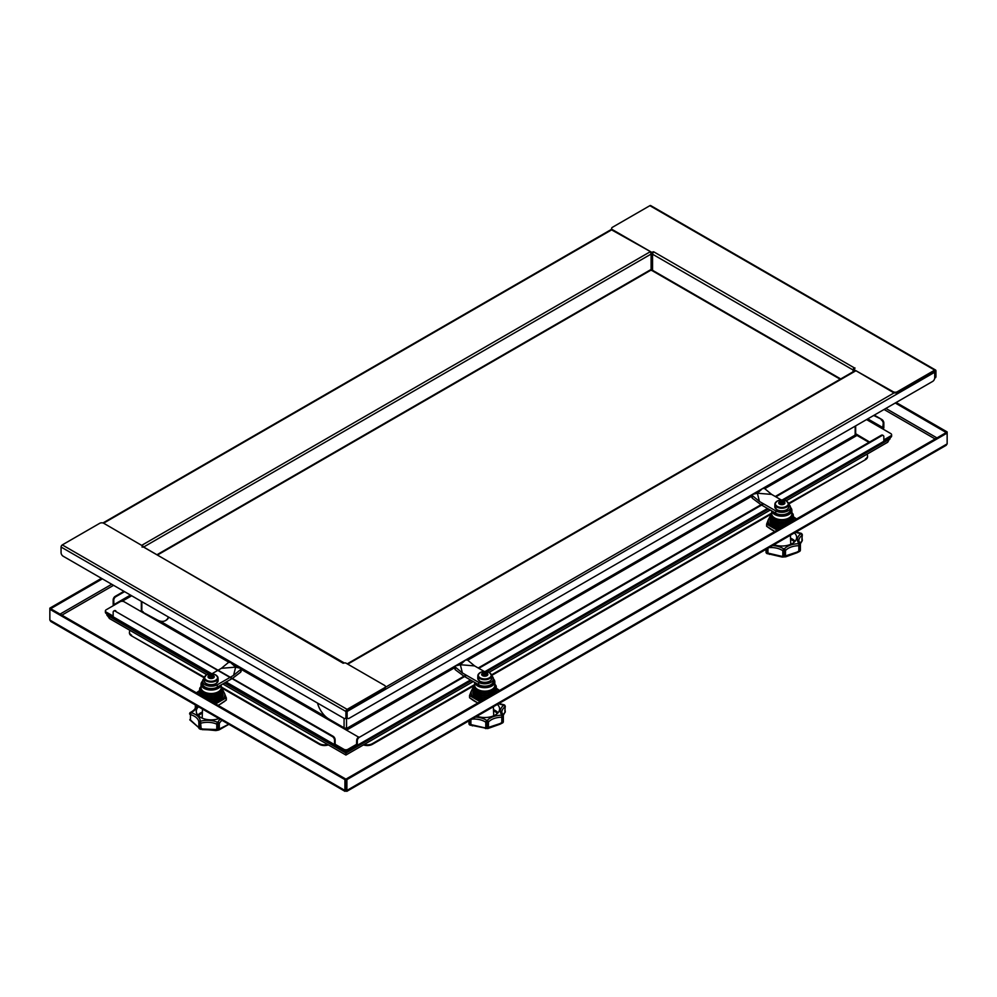 <?xml version="1.0" encoding="UTF-8"?>
<svg xmlns="http://www.w3.org/2000/svg" width="997" height="997" viewBox="0 0 997 997"><rect width="100%" height="100%" fill="white"/><g stroke="black" fill="none" stroke-linecap="round" stroke-linejoin="round"><path stroke-width="1.5" d="M345.037 791.369L50.81 621.505L49.85 620.072L49.85 609.267L344.925 779.629L344.925 790.434L345.909 791.007L346.894 790.434L346.894 779.629L947.15 433.072L947.15 443.877L946.19 445.31L346.782 791.369M345.909 791.007L345.834 789.898L344.925 790.434L345.909 791.007L947.15 443.877M102.367 578.858L50.76 608.656L49.85 608.133L49.85 609.267L50.76 608.743L345.834 779.093L344.925 779.629M345.834 789.898L345.834 779.093M345.909 789.948L345.984 779.093L946.24 432.548L947.15 433.072L947.15 431.925L896.153 402.489M345.984 789.898L346.894 790.434M345.984 779.093L346.894 779.629M946.24 432.548L895.244 403.012M946.24 432.461L947.15 431.925M101.457 578.335L49.85 608.133M221.184 703.658L220.262 704.194M475.631 701.851L474.697 701.302M772.675 530.354L771.74 529.806M934.999 377.913A2.879 1.658 -120 0 0 935.336 377.788A2.879 1.658 -120 0 0 935.934 376.467L935.934 370.834A1.732 0.997 120 0 0 935.572 370.037A1.732 0.997 120 0 0 934.712 370.124L897.275 391.746A2.879 1.658 180 0 1 893.2 391.746L854.055 369.638L893.2 392.444A2.879 1.658 -0 0 0 897.275 392.444L934.712 370.834M854.304 369.987L854.304 367.868L855.04 368.043L853.694 369.638L853.694 371.445M611.66 228.811A2.879 1.658 -0 0 0 611.597 229.173A2.879 1.658 -0 0 0 612.432 230.344L652.561 252.802L612.432 229.634A2.879 1.658 180 0 1 611.597 228.463A2.879 1.658 180 0 1 612.432 227.291L649.87 205.681A1.732 0.997 -60 0 1 650.729 205.594L935.572 370.037M652.561 252.104L653.907 251.917L854.304 367.868A1.732 0.997 120 0 0 853.083 369.987L853.083 371.794M883.13 429.146A1.732 0.997 120 0 0 883.841 427.451L883.841 422.99A2.879 1.658 -120 0 0 881.809 419.463L873.671 415.462M881.809 419.463L874.282 415.113M881.198 419.812A2.879 1.658 60 0 1 883.23 423.339L882.619 428.86L890.757 433.558A2.879 1.658 180 0 1 891.605 434.729A2.879 1.658 180 0 1 890.757 435.913L883.841 439.901M775.865 496.842L881.809 435.677A2.879 1.658 -60 0 1 883.255 435.527A2.879 1.658 -60 0 1 883.841 436.848L883.841 441.31L890.757 437.322A2.879 1.658 0 0 0 891.605 436.138L891.605 435.44A2.879 1.658 180 0 1 890.757 436.611A2.879 1.658 -0 0 0 891.605 435.44A2.879 1.658 -0 0 0 891.542 435.091M890.757 435.913L883.841 440.612L890.757 436.611L890.757 437.322M855.762 434.729L868.998 442.369M935.934 376.467L935.323 376.829A2.879 1.658 60 0 1 934.725 378.137A2.879 1.658 60 0 1 934.7 378.15M935.323 376.829L935.323 371.183M653.409 252.378L652.561 252.802M869.608 442.02L856.373 434.144L854.94 434.866L856.373 434.144M652.561 270.312L652.561 254.21A1.732 0.997 -60 0 1 653.783 252.104M882.906 435.415A2.879 1.658 120 0 0 882.644 435.178A2.879 1.658 120 0 0 881.198 435.315L881.809 435.677M358.721 736.97A2.879 1.658 120 0 0 356.689 740.497L356.515 745.357L347.941 750.006A2.879 1.658 180 0 1 343.878 750.006L343.878 750.716A2.879 1.658 0 0 0 347.941 750.716L356.079 746.018A1.732 0.997 -120 0 0 356.938 746.105A1.732 0.997 -120 0 0 357.3 745.307L357.3 740.846A2.879 1.658 -60 0 1 359.331 737.319L465.998 675.031M478.211 667.99L763.041 503.535M775.255 496.494L881.198 435.315M359.331 737.319L466.608 675.393M478.822 668.339L763.652 503.896M343.878 750.716L330.044 742.603M343.878 749.308L343.878 750.006L335.74 745.307L343.878 750.006A2.879 1.658 0 0 0 347.941 750.006L347.941 749.308A2.879 1.658 180 0 1 343.878 749.308L335.74 744.609L335.74 745.307A1.732 0.997 120 0 1 334.867 745.395L225.621 682.322M934.351 371.034A1.732 0.997 60 0 1 934.712 372.242L934.712 377.875A2.879 1.658 -60 0 1 932.681 381.402L349.162 718.289A2.879 1.658 -60 0 1 347.729 718.438A2.879 1.658 -60 0 1 347.13 717.117L347.13 711.472A1.732 0.997 -120 0 0 346.819 710.35M345.585 718.201A2.879 1.658 -120 0 0 345.922 718.077A2.879 1.658 -120 0 0 346.52 716.768L346.52 716.768A2.879 1.658 120 0 0 347.118 718.077A2.879 1.658 120 0 0 347.455 718.201M347.13 717.117L346.52 716.768L346.52 727.81A1.732 0.997 180 0 1 344.077 727.81L329.022 719.111A17.261 9.97 60 0 1 317.507 703.072M782.259 499.971L883.841 441.31A1.732 0.997 60 0 1 883.492 442.107L783.144 500.033M356.079 746.018L347.941 750.716M764.749 488.692L856.984 435.44L856.373 434.38L763.079 488.243M346.819 728.333L344.688 728.869L346.52 727.81M855.663 425.869L855.663 433.446A1.732 0.997 180 0 1 855.164 434.144L855.164 426.155M454.906 666.17L345.298 729.218M344.277 663.03A1.732 0.997 120 0 0 344.09 662.855A1.732 0.997 120 0 0 343.217 662.943L345.66 662.943L384.568 685.4A2.879 1.658 180 0 1 385.403 686.572A2.879 1.658 180 0 1 384.568 687.756L347.13 709.366A1.732 0.997 120 0 0 345.909 711.472L345.909 717.117L346.52 716.768L347.13 710.063L384.568 688.453A2.879 1.658 0 0 0 385.403 687.282A2.879 1.658 0 0 0 385.341 686.933M343.217 663.292L142.696 546.468L141.96 546.992L142.945 546.107L142.945 546.817M345.909 717.117A2.879 1.658 60 0 1 345.311 718.438A2.879 1.658 60 0 1 343.878 718.289L63.11 556.189A2.879 1.658 60 0 1 61.066 552.662L61.066 547.029A1.732 0.997 -60 0 1 62.288 544.91L99.725 523.3A2.879 1.658 180 0 1 103.8 523.3L142.945 546.107M105.458 611.286A2.879 1.658 0 0 0 105.395 611.635A2.879 1.658 0 0 0 106.243 612.806L113.16 616.807L113.16 612.345A2.879 1.658 60 0 1 113.745 611.024A2.879 1.658 60 0 1 115.191 611.161L332.475 736.621A2.879 1.658 60 0 1 334.518 740.135L334.518 744.609A1.732 0.997 120 0 0 334.867 745.395M334.518 740.135L335.129 739.786A2.879 1.658 -120 0 0 333.085 736.26L332.475 736.621M115.191 611.161L333.085 736.26M335.129 739.786L335.129 744.248M115.802 610.812A2.879 1.658 -120 0 0 114.356 610.675A2.879 1.658 -120 0 0 114.094 610.899M356.689 744.248L347.941 749.308M113.16 616.096L106.243 612.108A2.879 1.658 180 0 1 105.395 610.924A2.879 1.658 180 0 1 106.243 609.753L120.076 601.764A2.879 1.658 180 0 1 124.139 601.764L142.696 612.482L143.219 611.846M343.741 727.611L343.217 728.259L358.534 737.095M210.878 673.81L113.508 617.592A1.732 0.997 -60 0 1 113.16 616.807L106.243 612.806A2.879 1.658 180 0 1 105.395 611.635L105.395 610.924M343.728 728.545A1.732 0.997 120 0 0 344.189 727.86M142.696 547.166A1.732 0.997 -60 0 1 143.556 547.079L651.091 254.073A1.732 0.997 -120 0 0 649.87 251.954L141.836 545.272M123.94 591.308L115.191 596.368A2.879 1.658 120 0 0 113.16 599.882L113.16 604.356A1.732 0.997 -120 0 0 113.508 605.553M113.16 599.882L113.77 600.244A2.879 1.658 -60 0 1 115.802 596.717L115.191 596.368M124.55 591.67L115.802 596.717M113.77 600.244L113.945 605.304M105.458 611.984A2.879 1.658 -0 0 0 105.395 612.345A2.879 1.658 -0 0 0 106.243 613.516L106.243 612.108M120.076 621.38L106.243 613.516M120.076 621.505A2.879 1.658 -0 0 0 120.824 621.816M652.561 255.98L651.091 255.83L651.091 254.073M165.826 620.408A17.261 9.97 -120 0 0 166.138 620.246A17.261 9.97 -120 0 0 168.78 617.205M168.406 616.981A17.261 9.97 60 0 1 165.527 620.595A17.261 9.97 60 0 1 156.903 619.735L140.627 611.049L141.4 610.6M142.048 611.161L141.238 611.398M652.561 255.319A1.732 0.997 -0 0 0 651.091 255.257M141.836 601.652L141.836 611.049A1.732 0.997 180 0 1 141.337 610.338L141.337 601.353M363.481 744.896A7.191 4.15 0 0 0 372.429 744.323L473.413 686.023M372.429 744.323L372.429 743.625A7.191 4.15 180 0 1 364.279 744.447M372.429 743.625L474.086 684.927M491.546 674.857L771.13 513.43M788.59 503.36L865.458 459.679A7.191 4.15 0 0 0 867.564 456.738A7.191 4.15 0 0 0 867.54 456.389M866.879 454.258A7.191 4.15 180 0 1 867.564 456.04A7.191 4.15 180 0 1 865.458 458.969M222.481 688.379L319.389 744.323A7.191 4.15 0 0 0 328.325 744.896M327.539 744.447A7.191 4.15 180 0 1 319.389 743.625L319.389 744.323M129.46 632.584A7.191 4.15 -0 0 0 129.436 632.933A7.191 4.15 -0 0 0 131.542 635.874L204.348 677.2M221.808 687.282L319.389 743.625M131.542 635.874L204.211 677.835M131.542 635.164A7.191 4.15 180 0 1 129.436 632.235A7.191 4.15 180 0 1 130.121 630.465M491.671 675.48L770.457 514.527M788.714 503.983L865.458 459.679M650.405 270.436L651.776 270.436M143.057 611.747L142.247 612.22M471.494 680.552L345.909 753.059L345.909 755.041L222.83 683.93M109.745 618.639L106.853 615.037L208.984 674.009M887.255 442.444L786.085 500.855M345.909 751.202L345.909 753.059L224.499 682.97M890.147 437.671L887.804 442.12M890.147 438.842L783.954 500.158M768.537 509.056L486.897 671.654M106.853 613.865L106.853 615.037M215.688 674.919A6.468 3.739 0 0 0 206.541 674.919A6.468 3.739 0 0 0 206.541 680.203A6.468 3.739 0 0 0 215.688 680.203A6.468 3.739 0 0 0 215.688 674.919M213.321 675.492A3.116 1.795 180 0 1 213.321 678.035A3.116 1.795 180 0 1 208.921 678.035A3.116 1.795 180 0 1 208.921 675.492A3.116 1.795 180 0 1 213.321 675.492M210.118 675.318L212.872 675.542L213.707 677.337L211.576 678.359L209.358 678.01L208.435 676.24L210.118 675.318A2.729 1.583 0 0 0 209.183 675.667A2.729 1.583 0 0 0 208.572 676.215M209.657 676.016L209.657 678.01L210.217 677.2L212.872 677.536L213.258 675.767A2.729 1.583 0 0 1 213.819 677.025M209.358 678.01L208.984 677.798A2.729 1.583 0 0 1 208.41 676.552M213.196 676.577L213.246 677.574M198.515 706.786A14.83 8.562 0 0 0 196.284 711.297A14.83 8.562 0 0 0 200.634 717.354A14.83 8.562 0 0 0 218.954 718.575M222.044 720.37A15.279 8.823 0 0 0 219.303 723.635L219.303 728.994A1.433 1.396 139.3 0 1 218.281 730.14L202.179 729.63L200.26 728.545A1.433 0.835 180 0 0 201.107 728.483A1.433 0.935 123.4 0 1 199.923 729.019L199.674 728.932A1.433 1.209 -80.8 0 1 199.113 728.134L200.26 728.545L200.509 721.205L201.107 728.483L202.865 729.056L216.773 729.505L216.773 724.146A1.433 0.71 -66.1 0 1 217.645 722.314L217.907 722.264A1.433 1.134 23.3 0 1 219.303 723.635A1.433 0.835 180 0 1 217.583 724.321L217.583 729.667L218.854 729.418L218.854 724.059A1.433 0.773 -117 0 0 217.907 722.264A16.725 9.658 180 0 1 220.163 719.286M197.057 705.938A16.725 9.658 180 0 1 191.075 712.531L190.452 714.6A1.433 0.835 180 0 1 189.841 714.251A1.433 1.034 -43.3 0 1 191.1 712.681A16.725 9.658 180 0 1 195.387 714.475A16.725 9.658 180 0 1 200.285 721.118A1.433 0.947 128.7 0 0 199.113 722.775L199.113 728.134A1.433 0.835 0 0 1 198.839 727.66L198.839 722.302A1.433 1.171 -1.9 0 1 200.285 721.118L200.509 721.205A16.725 9.658 180 0 1 217.645 722.314L217.583 724.321A1.433 0.835 0 0 1 216.773 724.146A15.279 8.823 0 0 0 201.107 723.124A1.433 0.835 180 0 1 199.113 722.775A1.433 0.835 0 0 1 198.839 722.302A15.279 8.823 0 0 0 194.365 716.232A15.279 8.823 0 0 0 190.452 714.6L190.452 719.959L198.839 727.66A1.433 1.408 -175.9 0 0 199.674 728.932L199.799 728.757M191.075 712.531A1.433 1.134 -154.1 0 0 189.692 713.478A1.795 1.034 180 0 0 189.617 713.752A1.795 1.034 180 0 0 189.841 714.251L189.779 713.079A1.433 1.433 0 0 1 190.452 712.406A1.433 0.748 64.4 0 1 191.075 712.531M218.742 729.991L219.863 728.919L218.281 730.14A1.433 1.047 -90.6 0 0 218.854 729.418A1.433 0.835 180 0 0 219.303 728.994L228.625 724.283M198.69 727.536L189.841 719.896A1.433 1.433 0 0 0 189.978 720.121L190.452 719.959A1.433 0.835 180 0 1 189.841 719.61M218.007 730.19L217.583 729.667A1.433 0.835 -0 0 1 216.773 729.505A1.433 1.097 -121.6 0 0 218.007 730.19L216.075 730.527M219.452 729.717L215.838 730.577L199.923 729.019M202.865 729.056L202.179 729.63L202.865 729.056M218.243 699.533L222.181 696.579L218.243 698.174L214.305 701.128L218.243 699.533M211.239 701.389A11.515 6.643 0 0 0 214.305 701.128M208.186 699.62A10.07 5.82 0 0 0 218.243 698.174A10.07 5.82 0 0 0 220.424 696.292M222.181 696.579A11.515 6.643 0 0 0 222.53 693.862M211.663 701.626A10.07 5.82 0 0 0 218.243 699.931A10.07 5.82 0 0 0 220.424 698.05M199.712 693.862A11.515 6.643 0 0 0 199.612 694.672M220.387 698.909L216.76 700.891M207.563 699.258L207.937 699.358A11.515 6.643 0 0 0 214.305 699.358L222.181 694.809A11.515 6.643 0 0 0 222.53 692.092M207.937 699.358L200.061 694.809A11.515 6.643 0 0 1 199.712 692.092M222.181 694.809L214.305 699.358M201.818 694.523A10.07 5.82 0 0 0 203.999 696.417A10.07 5.82 0 0 0 218.243 696.417A10.07 5.82 0 0 0 220.424 694.535M199.712 690.335A11.515 6.643 0 0 0 200.061 693.052L207.937 697.601A11.515 6.643 0 0 0 214.305 697.601L222.181 693.052A11.515 6.643 0 0 0 222.53 690.335M222.181 693.052L214.305 697.601M207.937 697.601L203.999 694.647A10.07 5.82 0 0 0 218.243 694.647A10.07 5.82 0 0 0 220.424 692.765M201.818 692.765A10.07 5.82 0 0 0 203.999 694.647L200.061 693.052M200.061 687.618A11.515 6.643 0 0 0 200.061 691.295L207.937 695.844A11.515 6.643 0 0 0 214.305 695.844L222.181 691.295A11.515 6.643 0 0 0 222.181 687.618L221.558 687.07M207.937 695.844L200.061 691.295M222.181 691.295L214.305 695.844M201.818 691.008A10.07 5.82 0 0 0 203.999 692.89A10.07 5.82 0 0 0 218.243 692.89A10.07 5.82 0 0 0 220.424 691.008M201.045 686.223A10.593 6.119 180 0 0 201.668 690.884L206.329 693.576A10.593 6.119 180 0 0 215.913 693.576L220.574 690.884A10.593 6.119 180 0 0 221.184 686.223M215.913 693.576L220.574 690.884M201.668 690.884L203.999 691.806A10.07 5.82 0 0 0 218.243 691.806A10.07 5.82 0 0 0 221.184 687.693L221.184 684.877M221.122 684.914A10.07 5.82 180 0 1 214.405 689.712A10.07 5.82 180 0 1 203.999 688.329A10.07 5.82 180 0 1 201.045 684.216L201.045 687.693A10.07 5.82 0 0 0 203.999 691.806L206.329 693.576M215.178 704.181L226.244 697.788L224.699 693.837L226.344 699.994L223.428 702.224M224.749 693.862L222.917 690.26M219.066 699.944A10.718 6.194 0 0 0 221.596 697.09M222.58 690.585A13.646 7.876 0 0 1 223.714 691.831L224.699 693.837A13.696 7.901 180 0 1 221.995 699.67L221.945 699.645A13.646 7.876 0 0 0 224.649 693.837L226.307 697.95L221.945 699.645L216.561 703.334M226.344 700.006L219.44 704.655L226.307 700.068L226.344 697.875L226.307 700.068M232.637 678.272L240.726 672.115L240.726 671.018M233.597 675.355L235.641 667.13L221.396 668.314L228.512 662.407L230.544 662.494L235.641 667.13L240.726 668.364L240.726 669.448L233.597 675.355L217.321 684.752A8.637 4.985 180 0 1 207.912 685.836A8.637 4.985 180 0 1 202.59 681.238A8.637 4.985 180 0 1 204.186 678.346M240.726 668.364L240.726 672.115M232.027 678.621L217.321 687.107A8.637 4.985 180 0 1 207.912 688.179A8.637 4.985 180 0 1 202.59 683.581L202.59 681.238M211.838 673.822L221.396 668.314M777.236 501.067A6.468 3.739 0 0 0 777.236 506.351A6.468 3.739 0 0 0 786.384 506.351A6.468 3.739 0 0 0 786.384 501.067A6.468 3.739 0 0 0 777.236 501.067M779.617 501.641A3.116 1.795 180 0 1 784.016 501.641A3.116 1.795 180 0 1 784.016 504.183A3.116 1.795 180 0 1 779.617 504.183A3.116 1.795 180 0 1 779.617 501.641M779.268 503.522L780.053 501.703L782.782 501.441L784.539 502.675L783.567 504.17L780.9 504.47L779.268 503.522A2.729 1.583 0 0 0 779.878 504.058A2.729 1.583 0 0 0 780.813 504.407M779.131 503.448L779.081 503.198A2.729 1.583 0 0 1 779.679 501.952L780.053 503.697L781.137 503.909L781.137 501.915M784.402 502.837L784.539 502.675A2.729 1.583 0 0 1 783.954 503.934L783.567 504.17M783.268 502.176L783.268 504.17L782.271 503.348L781.137 503.909M779.679 503.722L779.741 502.725M773.984 544.736A14.83 8.562 0 0 0 792.303 543.515A14.83 8.562 0 0 0 796.653 537.458A14.83 8.562 0 0 0 794.41 532.934M800.242 543.178L802.024 540.723L802.024 535.364A1.433 0.935 -127 0 0 800.89 533.682L801.102 533.432M772.525 545.571A16.725 9.658 180 0 1 783.929 549.035L784.203 549.011A1.433 1.047 41.2 0 1 785.486 550.556A1.433 0.835 180 0 1 784.888 550.917L784.203 549.011A16.725 9.658 180 0 1 787.306 546.543A16.725 9.658 180 0 1 798.809 543.714A1.433 0.685 67.4 0 1 799.644 545.558L799.868 550.793L800.367 544.898A1.433 1.159 -163 0 0 798.958 543.577A1.433 1.072 -38.4 0 1 800.267 544.412A1.433 0.835 180 0 1 799.644 545.558A1.433 0.835 0 0 1 798.834 545.72L798.958 543.577A16.725 9.658 180 0 1 800.89 533.682A1.433 1.171 4.9 0 1 802.323 534.903L801.875 539.514M767.952 548.213L767.952 553.086L781.536 556.264L782.832 556.089L782.832 550.73A1.433 0.91 -55.1 0 1 783.929 549.035L783.542 556.363L784.888 556.276L784.888 550.917A1.795 1.034 180 0 1 783.542 551.005A1.433 0.835 0 0 1 782.832 550.73A15.279 8.823 0 0 0 768.974 547.627M796.952 552.126L798.834 551.079L798.834 545.72A15.279 8.823 0 0 0 788.328 548.3A15.279 8.823 0 0 0 785.486 550.556L785.486 555.915L796.952 552.126M769.348 554.394L769.809 553.896L767.092 553.036A1.433 0.835 180 0 0 767.952 553.086A1.433 0.76 126.4 0 1 766.867 553.472L766.668 553.347A1.433 1.333 -67.8 0 1 766.132 552.488L767.092 553.036L767.092 548.711M784.34 556.924A1.433 0.86 -83.7 0 0 784.888 556.276A1.433 0.835 180 0 0 785.486 555.915A1.433 1.321 125.8 0 1 784.34 556.924L786.446 555.94L785.349 556.874L781.536 556.264M785.835 556.787L797.189 552.674L799.744 551.341L798.834 551.079A1.433 0.835 -0 0 0 799.644 550.917L799.744 551.341A1.433 1.433 0 0 0 799.756 551.329L800.03 551.067A1.433 1.396 -138.2 0 1 799.906 551.191L797.176 552.575M785.823 556.8L782.209 557.061L766.867 553.472M784.053 556.937A1.433 0.636 -102.7 0 1 783.542 556.363A1.433 0.835 0 0 1 782.832 556.089A1.433 1.221 -121.8 0 0 784.053 556.937L782.545 557.049M802.286 534.629A1.795 1.034 180 0 1 802.323 534.853A1.795 1.034 180 0 1 802.323 534.903A1.433 0.835 0 0 1 802.024 535.364A15.279 8.823 0 0 0 798.871 540.735L800.08 543.864A1.433 1.433 0 0 1 800.392 544.761L800.392 550.107A1.433 1.433 0 0 1 800.03 551.067A1.433 1.396 -138.2 0 0 800.367 550.257A1.433 0.835 180 0 0 800.367 549.97M766.668 553.347L767.354 553.235L766.668 553.347A1.433 1.396 143.4 0 1 766.307 553.011L766.307 553.011A1.433 1.396 143.4 0 1 766.045 552.288M793.325 520.833A11.515 6.643 0 0 0 793.226 520.01M770.407 520.01A11.515 6.643 0 0 0 770.756 522.727L774.694 525.681L778.632 527.276L774.694 524.322A10.07 5.82 0 0 0 784.751 525.78M778.632 527.276A11.515 6.643 0 0 0 781.698 527.538M772.513 524.21A10.07 5.82 0 0 0 774.694 526.092A10.07 5.82 0 0 0 781.274 527.787M792.49 521.306L792.877 520.97A11.515 6.643 0 0 0 793.226 518.253M772.513 522.44A10.07 5.82 0 0 0 774.694 524.322L770.756 522.727M776.177 527.052L772.55 525.058M792.877 520.97L784.988 525.519A11.515 6.643 0 0 1 778.632 525.519L774.694 522.565A10.07 5.82 0 0 0 788.939 522.565A10.07 5.82 0 0 0 791.107 520.683M770.407 518.253A11.515 6.643 0 0 0 770.756 520.97L778.632 525.519M772.513 520.683A10.07 5.82 0 0 0 774.694 522.565L770.756 520.97M770.407 516.483A11.515 6.643 0 0 0 770.756 519.2L778.632 523.749A11.515 6.643 0 0 0 784.988 523.749L792.877 519.2A11.515 6.643 0 0 0 793.226 516.483M792.877 519.2L788.939 520.808A10.07 5.82 0 0 0 791.107 518.926M778.632 523.749L774.694 520.808A10.07 5.82 0 0 0 788.939 520.808L784.988 523.749M772.513 518.926A10.07 5.82 0 0 0 774.694 520.808L770.756 519.2M770.756 513.767A11.515 6.643 0 0 0 770.756 517.443L778.632 521.992A11.515 6.643 0 0 0 784.988 521.992L792.877 517.443A11.515 6.643 0 0 0 792.877 513.767M792.877 517.443L784.988 521.992M778.632 521.992L774.694 519.038A10.07 5.82 0 0 0 788.939 519.038A10.07 5.82 0 0 0 791.107 517.156M772.513 517.156A10.07 5.82 0 0 0 774.694 519.038L770.756 517.443M791.88 512.371A10.593 6.119 180 0 1 791.269 517.044L786.596 519.736A10.593 6.119 180 0 1 777.024 519.736L772.363 517.044A10.593 6.119 180 0 1 771.74 512.371M786.596 519.736L788.939 517.954A10.07 5.82 0 0 0 791.88 513.841L791.88 510.364A10.07 5.82 180 0 1 788.939 514.477A10.07 5.82 180 0 1 778.42 515.848A10.07 5.82 180 0 1 771.79 510.938M772.363 517.044L774.694 517.954A10.07 5.82 0 0 0 788.939 517.954L791.269 517.044M771.74 510.913L771.74 513.841A10.07 5.82 0 0 0 774.694 517.954L777.024 519.736M770.731 515.212L768.176 520.01M768.151 520.048L766.581 526.167L768.238 519.998L766.681 523.948L770.98 525.793A13.646 7.876 -0 0 1 768.288 519.985L770.631 515.324M777.672 530.479L766.631 524.11L766.631 526.242L770.905 529.332L766.643 526.279L774.856 531.488M779.492 528.809A13.696 7.901 180 0 1 773.485 527.288L776.164 529.12M771.329 523.238A10.718 6.194 -0 0 0 773.859 526.104M771.641 494.4L757.396 493.228L759.427 501.454L752.311 495.546L752.311 494.462L757.396 493.228L762.481 488.58L764.525 488.493L771.641 494.4L781.274 499.971M788.739 504.357A8.637 4.985 180 0 1 790.447 507.323L790.447 509.679A8.637 4.985 180 0 1 785.113 514.278A8.637 4.985 180 0 1 775.703 513.193L761.621 505.068M761.01 504.706L752.311 498.201L752.311 494.462M752.311 497.117L752.311 498.201M771.852 510.975A10.032 5.795 0 0 0 778.532 515.761A10.032 5.795 0 0 0 788.901 514.377A10.032 5.795 0 0 0 790.447 507.336A8.637 4.985 180 0 1 785.113 511.935A8.637 4.985 180 0 1 775.703 510.85L759.427 501.454M480.193 672.564A6.468 3.739 0 0 0 480.193 677.848A6.468 3.739 0 0 0 489.34 677.848A6.468 3.739 0 0 0 489.34 672.564A6.468 3.739 0 0 0 480.193 672.564M482.573 673.149A3.116 1.795 180 0 1 486.972 673.149A3.116 1.795 180 0 1 486.972 675.679A3.116 1.795 180 0 1 482.573 675.679A3.116 1.795 180 0 1 482.573 673.149M482.224 675.019L483.009 673.199L485.738 672.938L487.496 674.171L486.524 675.667L483.857 675.966L482.224 675.019A2.729 1.583 0 0 0 482.835 675.555A2.729 1.583 0 0 0 483.769 675.916M482.623 673.411L483.009 675.193L484.093 675.405L484.093 673.411M486.224 673.673L486.224 675.667L485.215 674.844L484.093 675.405M482.635 675.218L482.698 674.234M476.94 716.232A14.83 8.562 0 0 0 495.26 715.011A14.83 8.562 0 0 0 499.597 708.954A14.83 8.562 0 0 0 497.366 704.43M503.198 714.675L504.981 712.219L504.981 706.861A1.433 0.935 -127 0 0 503.834 705.178L504.046 704.929M475.482 717.067A16.725 9.658 180 0 1 486.885 720.532L487.159 720.507A1.433 1.047 41.2 0 1 488.443 722.065A1.433 0.835 180 0 1 487.845 722.414L487.159 720.507A16.725 9.658 180 0 1 490.262 718.039A16.725 9.658 180 0 1 501.765 715.21A1.433 0.685 67.4 0 1 502.6 717.055L502.824 722.289L503.323 716.394A1.433 1.159 -163 0 0 501.902 715.073A1.433 1.072 -38.4 0 1 503.211 715.908A1.433 0.835 180 0 1 502.6 717.055A1.433 0.835 0 0 1 501.79 717.217L501.902 715.073A16.725 9.658 180 0 1 503.834 705.178A1.433 1.171 4.9 0 1 505.28 706.399A1.795 1.034 180 0 1 505.28 706.399L504.831 711.011M470.896 719.709L470.896 724.582L484.492 727.76L485.776 727.586L485.776 722.227A1.433 0.91 -55.1 0 1 486.885 720.532L486.499 727.86L487.845 727.773L487.845 722.414A1.795 1.034 180 0 1 486.499 722.501A1.433 0.835 0 0 1 485.776 722.227A15.279 8.823 0 0 0 471.917 719.124M499.908 723.623L501.79 722.576L501.79 717.217A15.279 8.823 0 0 0 491.272 719.797A15.279 8.823 0 0 0 488.443 722.065L488.443 727.411L499.908 723.623M472.304 725.891L472.765 725.392L470.048 724.532A1.433 0.835 180 0 0 470.896 724.582A1.433 0.76 126.4 0 1 469.824 724.969L469.624 724.844A1.433 1.333 -67.8 0 1 469.089 723.984L470.048 724.532L470.048 720.208M487.296 728.421A1.433 0.86 -83.7 0 0 487.845 727.773A1.433 0.835 180 0 0 488.443 727.411A1.433 1.321 125.8 0 1 487.296 728.421L489.39 727.436L485.502 728.558L484.492 727.76M469.824 724.969L487.732 728.583L500.145 724.171L502.7 722.837L501.79 722.576A1.433 0.835 -0 0 0 502.6 722.414L502.7 722.837A1.433 1.433 0 0 0 502.712 722.825L502.987 722.563A1.433 1.396 -138.2 0 1 502.862 722.688L500.133 724.071M487.01 728.433A1.433 0.636 -102.7 0 1 486.499 727.86A1.433 0.835 0 0 1 485.776 727.586A1.433 1.221 -121.8 0 0 487.01 728.433L485.502 728.558M505.242 706.125A1.795 1.034 180 0 1 505.28 706.35A1.433 0.835 0 0 1 504.981 706.861A15.279 8.823 0 0 0 501.827 712.232L503.036 715.36A1.433 1.433 0 0 1 503.348 716.257L503.348 721.604A1.433 1.433 0 0 1 502.987 722.563A1.433 1.396 -138.2 0 0 503.323 721.753A1.433 0.835 180 0 0 503.323 721.467M505.13 712.082A1.433 0.723 -177 0 0 505.28 711.783L505.28 711.783A1.433 0.723 -177 0 0 505.28 711.758A1.433 0.835 0 0 1 504.981 712.219L503.173 715.559M504.956 712.269L505.143 712.319A1.433 1.433 0 0 0 505.28 711.783L504.532 705.004A1.433 0.885 123.2 0 0 503.747 705.041A16.725 9.658 180 0 1 498.587 703.732M469.624 724.844L470.31 724.732L469.624 724.844A1.433 1.396 143.4 0 1 469.263 724.52A1.433 1.396 143.4 0 1 469.263 724.507A1.433 1.396 143.4 0 1 469.001 723.785M496.269 692.329A11.515 6.643 0 0 0 496.17 691.507M473.363 691.507A11.515 6.643 0 0 0 473.712 694.224L477.65 697.177L481.588 698.772L477.65 695.819A10.07 5.82 0 0 0 487.695 697.277M481.588 698.772A11.515 6.643 0 0 0 484.654 699.034M475.469 695.707A10.07 5.82 0 0 0 477.65 697.588A10.07 5.82 0 0 0 484.23 699.283M495.447 692.803L495.833 692.466A11.515 6.643 0 0 0 496.17 689.75M475.469 693.937A10.07 5.82 0 0 0 477.65 695.819L473.712 694.224M479.121 698.548L475.507 696.554M495.833 692.466L487.944 697.015A11.515 6.643 0 0 1 481.588 697.015L477.65 694.062A10.07 5.82 0 0 0 491.882 694.062A10.07 5.82 0 0 0 494.063 692.18M473.363 689.75A11.515 6.643 0 0 0 473.712 692.466L481.588 697.015M475.469 692.18A10.07 5.82 0 0 0 477.65 694.062L473.712 692.466M473.363 687.98A11.515 6.643 0 0 0 473.712 690.709L481.588 695.258A11.515 6.643 0 0 0 487.944 695.258L495.833 690.709A11.515 6.643 0 0 0 496.17 687.98M495.833 690.709L491.882 692.304A10.07 5.82 0 0 0 494.063 690.423M481.588 695.258L477.65 692.304A10.07 5.82 0 0 0 491.882 692.304L487.944 695.258M475.469 690.423A10.07 5.82 0 0 0 477.65 692.304L473.712 690.709M473.712 685.263A11.515 6.643 0 0 0 473.712 688.939L481.588 693.488A11.515 6.643 0 0 0 487.944 693.488L495.833 688.939A11.515 6.643 0 0 0 495.833 685.263M495.833 688.939L487.944 693.488M481.588 693.488L477.65 690.535A10.07 5.82 0 0 0 491.882 690.535A10.07 5.82 0 0 0 494.063 688.653M475.469 688.653A10.07 5.82 0 0 0 477.65 690.535L473.712 688.939M494.836 683.867A10.593 6.119 180 0 1 494.225 688.541L489.552 691.233A10.593 6.119 180 0 1 479.981 691.233L475.307 688.541A10.593 6.119 180 0 1 474.697 683.867M489.552 691.233L491.882 689.45A10.07 5.82 0 0 0 494.836 685.338L494.836 681.873A10.07 5.82 180 0 1 491.882 685.973A10.07 5.82 180 0 1 481.377 687.344A10.07 5.82 180 0 1 474.746 682.434M475.307 688.541L477.65 689.45A10.07 5.82 0 0 0 491.882 689.45L494.225 688.541M474.697 682.409L474.697 685.338A10.07 5.82 0 0 0 477.65 689.45L479.981 691.233M473.687 686.709L471.132 691.519M471.107 691.544L469.537 695.545L471.195 691.494L469.637 695.445L473.936 697.302A13.646 7.876 -0 0 1 471.245 691.494L472.129 689.488A13.696 7.901 180 0 1 473.313 688.179M480.629 701.975L469.587 695.607L469.575 697.738L473.862 700.829L469.599 697.775L469.55 695.57M482.448 700.305A13.696 7.901 180 0 1 476.441 698.797L479.108 700.617M474.285 694.735A10.718 6.194 -0 0 0 476.815 697.601M477.812 702.985L469.599 697.775L469.537 695.545M474.597 665.909L460.352 664.725L462.384 672.95L455.268 667.043L455.268 665.959L460.352 664.725L465.437 660.076L467.468 660.002L474.597 665.909L484.23 671.467M491.695 675.854A8.637 4.985 180 0 1 493.403 678.82L493.403 681.175A8.637 4.985 180 0 1 488.069 685.774A8.637 4.985 180 0 1 478.66 684.702L464.577 676.564M463.966 676.215L455.268 669.71L455.268 665.959M455.268 668.613L455.268 669.71M474.809 682.471A10.032 5.795 0 0 0 481.489 687.257A10.032 5.795 0 0 0 491.857 685.874A10.032 5.795 0 0 0 493.403 678.832A8.637 4.985 180 0 1 488.069 683.431A8.637 4.985 180 0 1 478.66 682.347L462.384 672.95M49.85 620.072L344.925 790.434M885.884 408.421L936.943 437.907M935.111 438.967L884.052 409.48M60.057 614.102L111.726 584.267M113.558 585.326L61.889 615.161M934.712 370.124L649.87 205.681M651.34 252.104L651.34 252.802M612.432 230.344L612.432 229.634M867.776 418.877L883.23 427.8M897.275 392.444L897.275 391.746M893.2 391.746L893.2 392.444M866.555 419.575L882.619 428.86M853.083 369.987L652.561 254.21M653.172 252.453L653.172 251.743M855.762 370.834L347.741 664.139M385.403 687.282L894.184 392.818M758.268 492.431L756.524 493.44M751.888 496.12L467.705 660.188M461.225 663.927L459.48 664.937M454.844 667.616L346.52 730.153M357.3 745.307L470.472 679.966M485.203 671.467L767.516 508.47M455.293 665.946L465.412 660.101M466.035 659.74L751.95 494.674M752.336 494.45L762.468 488.605M344.077 727.81L344.077 718.401M934.712 372.242L347.13 711.472M62.288 544.91L347.13 709.366M384.568 687.756L384.568 688.453M113.16 616.807L211.887 673.798M226.12 682.023L334.518 744.609M343.217 728.259L241.137 669.323M238.607 667.853L232.662 664.426M228.824 662.207L142.696 612.482M160.019 621.069L325.894 716.843M345.909 711.472L61.066 547.029M611.797 229.771L103.576 523.188M113.77 604.705L130.445 595.072M122.133 601.278L131.666 595.782M652.312 255.83L652.312 270.175M840.209 379.234L651.091 270.05L651.091 255.83M651.091 270.05L157.401 555.08M206.853 674.695L109.196 618.314M770.195 510.015L489.029 672.352M473.151 681.512L345.909 754.978M215.576 683.805A6.306 3.639 180 0 1 206.267 683.556M216.087 683.493A7.029 4.05 0 0 0 218.144 680.527L215.938 683.842C212.261 685.188 205.881 686.671 204.098 680.527A7.029 4.05 0 0 0 208.348 684.353A7.029 4.05 0 0 0 216.087 683.493M216.922 675.904A6.917 4 180 0 1 218.031 677.985A6.917 4 180 0 1 216.013 680.914A6.917 4 180 0 1 208.398 681.761A6.917 4 180 0 1 204.198 677.985A6.917 4 180 0 1 205.307 675.904M212.822 675.555A2.729 1.583 0 0 0 210.703 675.231L210.666 677.2M212.112 678.259A2.729 1.583 0 0 0 213.046 677.91A2.729 1.583 0 0 0 213.67 677.362M209.407 678.022A2.729 1.583 0 0 0 211.526 678.346M210.143 677.275L210.143 675.281M211.576 677.723L211.576 675.729M211.788 677.748L211.788 675.754M209.495 678.035L209.495 676.116M190.24 712.631A1.433 0.748 64.4 0 1 190.452 712.406C193.966 710.562 195.711 708.518 195.686 706.275A15.279 8.823 0 0 0 195.537 705.066M202.403 712.008A14.83 8.562 0 0 0 197.842 715.123M195.325 707.97L195.325 704.941L195.362 707.895M202.366 713.129A14.12 8.15 0 0 0 198.528 715.834M202.204 717.329A9.696 5.596 0 0 0 201.805 717.977M221.047 684.951A10.032 5.795 0 0 1 214.293 689.625A10.032 5.795 0 0 1 204.024 688.229A10.032 5.795 0 0 1 202.59 681.088L201.045 684.216A10.07 5.82 180 0 1 201.506 682.471M219.814 685.662A9.397 5.421 180 0 1 204.472 687.444A9.397 5.421 180 0 1 202.59 681.35M202.59 681.449A9.297 5.359 0 0 0 204.547 687.369A9.297 5.359 0 0 0 219.577 685.811M199.662 690.585A13.646 7.876 0 0 0 197.668 693.551A13.696 7.901 180 0 1 199.674 690.535M213.383 702.623A13.646 7.876 0 0 0 219.415 701.115L219.44 701.14A13.696 7.901 180 0 1 213.433 702.661M199.213 694.448A11.927 6.892 180 0 1 199.612 693.052M222.63 693.052A11.927 6.892 180 0 1 222.643 693.077A11.927 6.892 180 0 1 211.838 701.726M222.294 689.164L223.764 691.831A13.696 7.901 180 0 0 222.568 690.535M199.624 693.289A11.827 6.829 0 0 0 199.313 694.498M219.477 699.72L211.788 701.701A11.827 6.829 0 0 0 219.477 699.72A11.827 6.829 0 0 0 222.618 693.289M217.321 687.107L217.321 684.752M786.658 509.716A6.306 3.639 180 0 1 777.348 509.953M774.794 506.688A7.029 4.05 0 0 0 776.85 509.641A7.029 4.05 0 0 0 784.577 510.501A7.029 4.05 0 0 0 788.839 506.688C787.044 512.819 780.676 511.336 776.999 509.99L774.794 506.688L774.893 504.146A6.917 4 180 0 1 776.002 502.064M776.925 507.062A6.917 4 180 0 1 774.893 504.146C776.937 499.958 780.825 498.949 786.558 501.105L788.727 504.146A6.917 4 180 0 1 784.539 507.909A6.917 4 180 0 1 776.925 507.062M787.618 502.064A6.917 4 180 0 1 788.727 504.146L788.839 506.688M782.221 501.379A2.729 1.583 0 0 0 780.103 501.703M784.365 502.363A2.729 1.583 0 0 0 783.742 501.827A2.729 1.583 0 0 0 782.807 501.466M781.399 504.507A2.729 1.583 0 0 0 783.517 504.17M782.782 503.435L782.782 501.441M781.361 503.871L781.361 501.877M782.271 503.348L782.271 501.354M783.43 504.195L783.43 502.264M801.862 534.031A1.433 0.885 123.2 0 0 800.79 533.532A16.725 9.658 180 0 1 795.631 532.236M795.095 541.271A14.83 8.562 0 0 0 790.534 538.156M766.132 549.26L766.132 552.488A1.433 0.835 0 0 1 766.02 552.164A1.433 1.433 0 0 0 766.307 553.011L767.316 553.759M794.397 541.994A14.12 8.15 0 0 0 790.571 539.29M766.02 549.322L766.02 552.164A1.433 0.835 0 0 1 766.057 551.989L766.057 549.31M791.12 544.125A9.696 5.596 0 0 0 790.721 543.49M791.419 508.632A10.07 5.82 180 0 1 791.88 510.364L790.447 507.336M790.447 507.635A9.397 5.421 180 0 1 788.453 513.605A9.397 5.421 180 0 1 772.987 511.623M773.198 511.748A9.297 5.359 0 0 0 788.378 513.53A9.297 5.359 0 0 0 790.447 507.747M779.554 528.771A13.646 7.876 -0 0 1 773.522 527.263L770.943 525.818A13.696 7.901 180 0 1 768.238 519.998L770.644 515.262M770.357 516.733A13.646 7.876 -0 0 0 769.21 517.991L769.173 517.991A13.696 7.901 180 0 1 770.369 516.683M793.263 516.683A13.696 7.901 180 0 1 795.307 519.686A13.646 7.876 -0 0 0 793.263 516.733M781.1 527.887A11.927 6.892 180 0 1 770.307 519.2M793.325 519.2A11.927 6.892 180 0 1 793.724 520.596M770.32 519.437A11.827 6.829 -0 0 0 773.448 525.868A11.827 6.829 -0 0 0 781.137 527.862L773.448 525.868M793.624 520.658A11.827 6.829 -0 0 0 793.313 519.437M770.98 529.32L773.448 530.79L770.98 529.32M775.703 513.193L775.703 510.85M489.614 681.213A6.306 3.639 180 0 1 480.305 681.462M477.75 678.184A7.029 4.05 0 0 0 479.794 681.138A7.029 4.05 0 0 0 487.533 681.998A7.029 4.05 0 0 0 491.795 678.184C490.001 684.316 483.632 682.833 479.943 681.487L477.75 678.184L477.85 675.642A6.917 4 180 0 1 478.959 673.561M479.869 678.558A6.917 4 180 0 1 477.85 675.642C479.893 671.467 483.782 670.445 489.515 672.601L491.683 675.642A6.917 4 180 0 1 487.496 679.406A6.917 4 180 0 1 479.869 678.558M490.574 673.561A6.917 4 180 0 1 491.683 675.642L491.795 678.184M482.635 673.449A2.729 1.583 0 0 0 482.062 674.682M485.178 672.875A2.729 1.583 0 0 0 483.059 673.212M487.309 673.86A2.729 1.583 0 0 0 486.698 673.324A2.729 1.583 0 0 0 485.763 672.975M486.897 675.43A2.729 1.583 0 0 0 487.471 674.209M484.355 676.003A2.729 1.583 0 0 0 486.474 675.667M485.738 674.932L485.738 672.938M484.318 675.368L484.318 673.374M485.215 674.844L485.215 672.85M486.386 675.692L486.386 673.76M504.818 705.527A1.433 0.885 123.2 0 0 504.544 705.004A1.433 1.433 0 0 0 503.959 704.792L498.961 703.508M498.051 712.768A14.83 8.562 0 0 0 493.49 709.652M469.089 720.756L469.089 723.984A1.433 0.835 0 0 1 468.976 723.66A1.433 1.433 0 0 0 469.263 724.507L470.26 725.255M497.353 713.491A14.12 8.15 0 0 0 493.527 710.786M468.976 720.819L468.976 723.66A1.433 0.835 0 0 1 469.014 723.486L469.014 720.806M494.076 715.622A9.696 5.596 0 0 0 493.677 714.986M494.375 680.128A10.07 5.82 180 0 1 494.836 681.873L493.403 678.832M493.403 679.131A9.397 5.421 180 0 1 491.409 685.101A9.397 5.421 180 0 1 475.943 683.132M476.155 683.257A9.297 5.359 0 0 0 491.334 685.026A9.297 5.359 0 0 0 493.403 679.244M482.498 700.28A13.646 7.876 -0 0 1 476.479 698.76L473.899 697.327A13.696 7.901 180 0 1 471.195 691.494L472.167 689.488A13.646 7.876 -0 0 1 473.313 688.229M498.213 691.208A13.646 7.876 -0 0 0 496.219 688.229M484.043 699.383A11.927 6.892 180 0 1 473.263 690.697M496.269 690.697A11.927 6.892 180 0 1 496.668 692.092M472.03 689.588L473.587 686.821M496.219 688.179A13.696 7.901 180 0 1 498.263 691.183M473.276 690.946A11.827 6.829 -0 0 0 476.404 697.377A11.827 6.829 -0 0 0 484.093 699.358L476.404 697.377M496.568 692.155A11.827 6.829 -0 0 0 496.269 690.946M478.66 684.702L478.66 682.347M854.055 368.927L854.055 369.638M891.605 435.44L891.605 434.729M611.597 228.463L611.597 229.173M768.026 508.769L486.1 671.529M470.983 680.266L356.938 746.105M855.264 370.535L347.23 663.852M344.09 662.855L143.556 547.079M105.395 612.345L105.395 611.635M141.736 611.921L142.546 611.46M611.597 229.298L102.965 522.964M867.564 456.04L867.564 456.738M129.436 632.235L129.436 632.933M650.493 269.801L156.903 554.781M840.708 378.935L651.689 269.801M109.421 618.514L206.79 674.732M222.78 683.954L345.909 755.041L473.214 681.549M489.091 672.377L770.257 510.053M786.135 500.88L887.579 442.319M204.098 680.527L204.198 677.985L206.379 674.944C212.112 672.801 216 673.81 218.031 677.985L218.144 680.527M228.874 724.308L219.465 729.704M200.684 729.393L198.789 727.984M202.503 709.091L202.179 718.139M222.281 689.114L224.774 693.9M195.948 693.114L200.21 690.061M218.081 705.34L222.019 703.172M241.137 671.442L241.137 668.788M800.217 544.063L802.186 540.823A1.433 1.433 0 0 0 802.323 540.287L801.588 533.507A1.433 1.433 0 0 0 801.002 533.283L796.017 532.012M766.02 550.219L765.659 549.534M790.422 535.239L790.758 544.287M796.989 519.263L792.715 516.222M751.888 497.54L751.888 494.873M468.976 721.716L468.615 721.043M493.378 706.736L493.714 715.784M473.6 686.759L472.042 689.538M499.933 690.771L495.671 687.718M454.844 669.037L454.844 666.37"/></g></svg>
